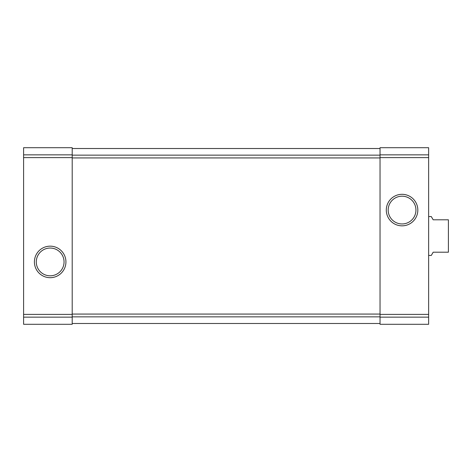 <?xml version="1.0" encoding="UTF-8"?>
<svg xmlns="http://www.w3.org/2000/svg" width="472" height="472" viewBox="0 0 472 472"><rect width="100%" height="100%" fill="white"/><g stroke="black" fill="none" stroke-linecap="round" stroke-linejoin="round"><path stroke-width="0.71" d="M23.6 317.149L23.6 147.701L72.204 147.701L72.204 324.299L23.6 324.299L23.6 317.149L72.204 317.149M34.409 261.925A15.759 15.759 0 0 0 58.05 275.571A15.759 15.759 0 0 0 58.05 248.272A15.759 15.759 0 0 0 34.409 261.925M380.031 317.149L380.031 147.701L428.635 147.701L428.635 324.299L380.031 324.299L380.031 317.149L428.635 317.149M386.302 210.075A15.759 15.759 0 0 0 409.944 223.728A15.759 15.759 0 0 0 409.944 196.429A15.759 15.759 0 0 0 386.302 210.075M72.204 148.515L380.031 148.515M72.204 323.485L380.031 323.485M388.185 210.075A13.877 13.877 0 0 0 409.006 222.094A13.877 13.877 0 0 0 409.006 198.057A13.877 13.877 0 0 0 388.185 210.075M36.291 261.925A13.877 13.877 0 0 0 57.112 273.943A13.877 13.877 0 0 0 57.112 249.906A13.877 13.877 0 0 0 36.291 261.925M428.635 255.44L431.302 255.44L433.172 252.201L448.4 252.201L448.4 219.799L433.172 219.799L431.302 216.559L428.635 216.559M23.6 154.851L72.204 154.851M23.6 157.613L72.204 157.613M23.6 314.387L72.204 314.387M380.031 154.851L428.635 154.851M380.031 157.613L428.635 157.613M380.031 314.387L428.635 314.387M72.204 155.14L380.031 155.14M72.204 157.931L380.031 157.931M72.204 314.069L380.031 314.069M72.204 316.859L380.031 316.859"/></g></svg>
